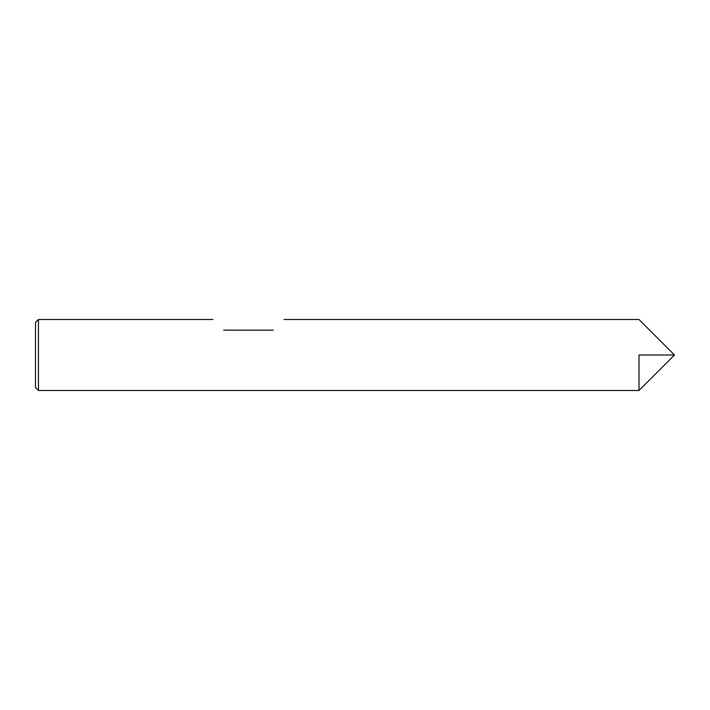 <?xml version="1.0" encoding="UTF-8"?>
<svg xmlns="http://www.w3.org/2000/svg" width="710" height="710" viewBox="0 0 710 710"><rect width="100%" height="100%" fill="white"/><g stroke="black" fill="none" stroke-linecap="round" stroke-linejoin="round"><path stroke-width="1.06" d="M38.455 390.5L38.455 319.5L35.5 322.455L35.5 387.545L38.455 390.5L639 390.5L639 355L674.5 355L639 390.5L639 355M273.35 330.15C287.896 315.604 287.896 315.604 273.35 330.15C287.896 315.604 287.896 315.604 273.35 330.15L223.65 330.15C209.104 315.604 209.104 315.604 223.65 330.15C209.104 315.604 209.104 315.604 223.65 330.15M38.455 319.5L213 319.5M284 319.5L639 319.5L674.5 355"/></g></svg>
